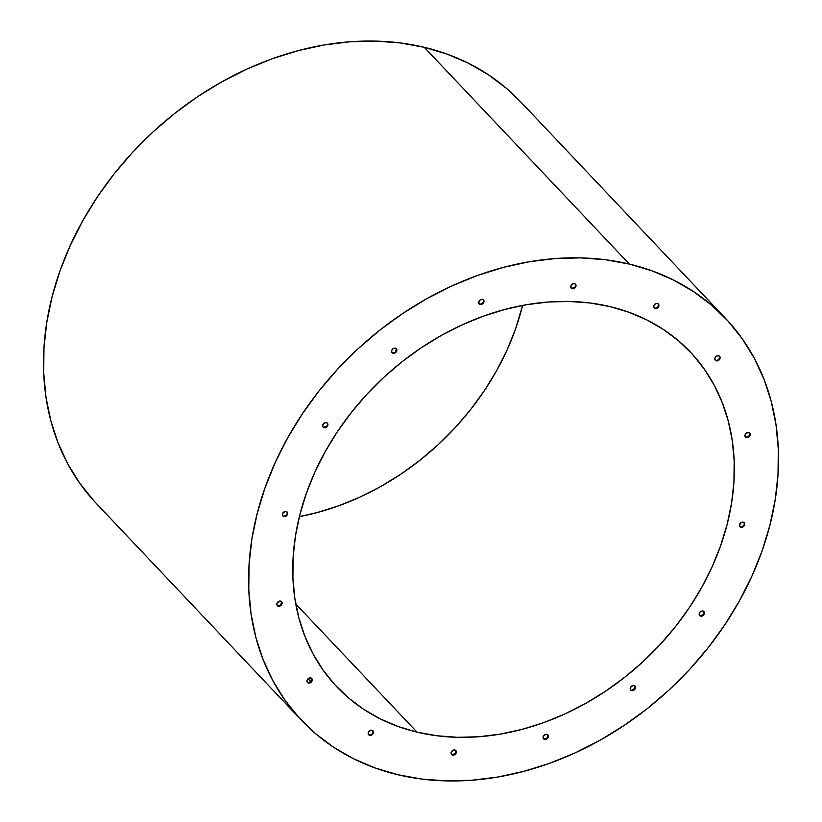 <?xml version="1.0" encoding="UTF-8"?>
<svg xmlns="http://www.w3.org/2000/svg" width="822" height="822" viewBox="0 0 822 822"><rect width="100%" height="100%" fill="white"/><g stroke="black" fill="none" stroke-linecap="round" stroke-linejoin="round"><path stroke-width="1.23" d="M93.985 500.947L79.765 483.274L67.753 463.865L58.064 442.894L50.779 420.576L45.97 397.129L43.7 372.767L43.977 347.727L46.803 322.255L52.146 296.598L59.955 270.993L70.158 245.696L82.652 220.943L97.325 196.972L114.032 174.028L132.619 152.317L152.892 132.054L174.665 113.436L197.722 96.647L221.848 81.83L246.805 69.14L272.359 58.701L298.263 50.615L324.258 44.953L350.11 41.768L375.551 41.1L400.355 42.95L424.275 47.296L629.354 264.078A292.129 230.828 -43.4 0 1 725.754 318.617A292.129 230.828 -43.4 0 1 717.781 634.954A292.129 230.828 -43.4 0 1 397.725 774.704L374.924 767.892L353.46 758.696L333.537 747.188L315.35 733.481L299.074 717.719L284.854 700.046L272.842 680.637L263.143 659.676L255.868 637.358L251.059 613.9L248.789 589.538L249.066 564.509L251.881 539.037L257.224 513.37L265.044 487.765L275.247 462.467L287.741 437.715L302.414 413.754L319.121 390.81L337.708 369.099L357.981 348.836L379.743 330.218L402.811 313.418L426.937 298.602L451.895 285.922L477.448 275.483L503.352 267.386L529.347 261.725L555.199 258.55L580.64 257.872L605.444 259.721L629.354 264.078L652.154 270.88L673.619 280.086L693.542 291.594L711.739 305.291L728.015 321.053L742.235 338.726L754.247 358.135L763.936 379.106L771.221 401.424L776.03 424.871L778.3 449.233L778.023 474.273L775.197 499.745L769.854 525.402L762.045 551.007L751.842 576.304L739.348 601.057L724.675 625.028L707.968 647.972L689.381 669.683L669.108 689.946L647.335 708.564L624.278 725.353L600.152 740.17L575.194 752.86L549.641 763.299L523.737 771.385L497.742 777.047L471.89 780.232L446.449 780.9L421.645 779.051L397.725 774.704A292.129 230.828 -43.4 0 1 301.335 720.154A292.129 230.828 -43.4 0 1 309.308 403.828A292.129 230.828 -43.4 0 1 629.354 264.078L424.275 47.296A292.129 230.828 136.6 0 0 104.219 187.046A292.129 230.828 136.6 0 0 96.246 503.383L301.335 720.154M610.058 306.627A243.446 192.358 -43.4 0 1 690.388 352.083A243.446 192.358 -43.4 0 1 683.74 615.688A243.446 192.358 -43.4 0 1 417.031 732.145L295.766 603.975L417.031 732.145A243.446 192.358 -43.4 0 1 336.701 686.699A243.446 192.358 -43.4 0 1 343.349 423.083A243.446 192.358 -43.4 0 1 610.058 306.627L590.124 302.999L569.461 301.458L548.253 302.023L526.717 304.674L505.047 309.391L483.459 316.131L462.17 324.834L441.373 335.407L421.265 347.747L402.05 361.742L383.905 377.257L367.013 394.149L351.528 412.233L337.606 431.355L325.378 451.329L314.96 471.951L306.462 493.036L299.948 514.377L295.499 535.759L293.146 556.987L292.909 577.845L294.81 598.149L298.807 617.692L304.88 636.29L312.956 653.767L322.974 669.94L334.821 684.664L348.384 697.806L363.54 709.222L380.144 718.808L398.033 726.473L417.031 732.145L436.965 735.772L457.628 737.313L478.836 736.759L500.372 734.108L522.042 729.391L543.619 722.641L564.919 713.948L585.716 703.375L605.824 691.025L625.039 677.03L643.184 661.515L660.076 644.633L675.561 626.539L689.483 607.417L701.711 587.453L712.129 566.82L720.627 545.736L727.141 524.405L731.59 503.023L733.943 481.795L734.169 460.926L732.279 440.623L728.282 421.08L722.209 402.482L714.133 385.015L704.115 368.842L692.268 354.107L678.705 340.976L663.549 329.56L646.945 319.974L629.056 312.298L610.058 306.627M299.393 516.596A243.446 192.358 136.6 0 0 522.607 305.404L515.538 328.964L507.04 350.049L496.622 370.671L484.394 390.645L470.472 409.767L454.987 427.851L438.095 444.743L419.95 460.258L400.735 474.253L380.627 486.593L359.831 497.166L338.541 505.869L316.953 512.609L299.393 516.596M739.779 526.532A2.918 2.312 136.6 0 0 740.519 526.871L740.93 527.303A2.918 2.312 -43.4 0 1 739.964 526.758A2.918 2.312 -43.4 0 1 740.047 523.593A2.918 2.312 -43.4 0 1 743.252 522.196A2.918 2.312 -43.4 0 1 744.218 522.751A2.918 2.312 -43.4 0 1 744.136 525.905A2.918 2.312 -43.4 0 1 740.93 527.303L740.519 526.871A2.918 2.312 136.6 0 0 743.612 525.628A2.918 2.312 136.6 0 0 743.992 522.545M745.277 436.883A2.918 2.312 136.6 0 0 746.027 437.232L746.427 437.664A2.918 2.312 -43.4 0 1 745.472 437.119A2.918 2.312 -43.4 0 1 745.544 433.954A2.918 2.312 -43.4 0 1 748.75 432.557A2.918 2.312 -43.4 0 1 749.715 433.102A2.918 2.312 -43.4 0 1 749.633 436.266A2.918 2.312 -43.4 0 1 746.427 437.664L746.027 437.232A2.918 2.312 136.6 0 0 749.109 435.979A2.918 2.312 136.6 0 0 749.489 432.906M715.15 360.067A2.918 2.312 136.6 0 0 715.89 360.416L716.301 360.848A2.918 2.312 -43.4 0 1 715.335 360.303A2.918 2.312 -43.4 0 1 715.417 357.138A2.918 2.312 -43.4 0 1 718.613 355.741A2.918 2.312 -43.4 0 1 719.579 356.286A2.918 2.312 -43.4 0 1 719.497 359.45A2.918 2.312 -43.4 0 1 716.301 360.848L715.89 360.416A2.918 2.312 136.6 0 0 718.973 359.173A2.918 2.312 136.6 0 0 719.353 356.09M653.973 307.788A2.918 2.312 136.6 0 0 654.713 308.127L655.124 308.558A2.918 2.312 -43.4 0 1 654.158 308.014A2.918 2.312 -43.4 0 1 654.24 304.859A2.918 2.312 -43.4 0 1 657.436 303.462L657.436 303.462A2.918 2.312 -43.4 0 1 658.401 304.006A2.918 2.312 -43.4 0 1 658.319 307.161A2.918 2.312 -43.4 0 1 655.124 308.558L654.713 308.127A2.918 2.312 136.6 0 0 657.795 306.883A2.918 2.312 136.6 0 0 658.186 303.801M571.064 287.977A2.918 2.312 136.6 0 0 571.804 288.327L572.215 288.758A2.918 2.312 -43.4 0 1 571.249 288.214A2.918 2.312 -43.4 0 1 571.331 285.049A2.918 2.312 -43.4 0 1 574.537 283.652L574.537 283.652A2.918 2.312 -43.4 0 1 575.492 284.196A2.918 2.312 -43.4 0 1 575.421 287.361A2.918 2.312 -43.4 0 1 572.215 288.758L571.804 288.327A2.918 2.312 136.6 0 0 574.897 287.073A2.918 2.312 136.6 0 0 575.277 284.001M479.051 303.678A2.918 2.312 136.6 0 0 479.791 304.027L480.202 304.459A2.918 2.312 -43.4 0 1 479.236 303.914A2.918 2.312 -43.4 0 1 479.318 300.749A2.918 2.312 -43.4 0 1 482.514 299.352A2.918 2.312 -43.4 0 1 483.48 299.896A2.918 2.312 -43.4 0 1 483.398 303.061A2.918 2.312 -43.4 0 1 480.202 304.459L479.791 304.027A2.918 2.312 136.6 0 0 482.874 302.773A2.918 2.312 136.6 0 0 483.254 299.691M391.93 352.484A2.918 2.312 136.6 0 0 392.68 352.833L393.08 353.265A2.918 2.312 -43.4 0 1 392.125 352.72A2.918 2.312 -43.4 0 1 392.197 349.555A2.918 2.312 -43.4 0 1 395.403 348.158A2.918 2.312 -43.4 0 1 396.368 348.703A2.918 2.312 -43.4 0 1 396.286 351.867A2.918 2.312 -43.4 0 1 393.08 353.265L392.68 352.833A2.918 2.312 136.6 0 0 395.762 351.58A2.918 2.312 136.6 0 0 396.142 348.497M699.491 615.349A2.918 2.312 136.6 0 0 700.231 615.699L700.642 616.13A2.918 2.312 -43.4 0 1 699.676 615.586A2.918 2.312 -43.4 0 1 699.758 612.421A2.918 2.312 -43.4 0 1 702.954 611.023L702.954 611.023A2.918 2.312 -43.4 0 1 703.92 611.568A2.918 2.312 -43.4 0 1 703.838 614.733A2.918 2.312 -43.4 0 1 700.642 616.13L700.231 615.699A2.918 2.312 136.6 0 0 703.313 614.455A2.918 2.312 136.6 0 0 703.694 611.373M630.536 689.843A2.918 2.312 136.6 0 0 631.275 690.182L631.686 690.624A2.918 2.312 -43.4 0 1 630.721 690.079A2.918 2.312 -43.4 0 1 630.803 686.915A2.918 2.312 -43.4 0 1 633.998 685.517L633.998 685.517A2.918 2.312 -43.4 0 1 634.964 686.062A2.918 2.312 -43.4 0 1 634.892 689.226A2.918 2.312 -43.4 0 1 631.686 690.624L631.275 690.182A2.918 2.312 136.6 0 0 634.368 688.939A2.918 2.312 136.6 0 0 634.748 685.856M543.414 738.649A2.918 2.312 136.6 0 0 544.164 738.988L544.575 739.43A2.918 2.312 -43.4 0 1 543.609 738.886A2.918 2.312 -43.4 0 1 543.691 735.721A2.918 2.312 -43.4 0 1 546.887 734.323L546.887 734.323A2.918 2.312 -43.4 0 1 547.853 734.868A2.918 2.312 -43.4 0 1 547.771 738.033A2.918 2.312 -43.4 0 1 544.575 739.43L544.164 738.988A2.918 2.312 136.6 0 0 547.247 737.745A2.918 2.312 136.6 0 0 547.627 734.663M451.401 754.339A2.918 2.312 136.6 0 0 452.141 754.688L452.552 755.12A2.918 2.312 -43.4 0 1 451.586 754.575A2.918 2.312 -43.4 0 1 451.668 751.411A2.918 2.312 -43.4 0 1 454.874 750.013A2.918 2.312 -43.4 0 1 455.84 750.558A2.918 2.312 -43.4 0 1 455.758 753.723A2.918 2.312 -43.4 0 1 452.552 755.12L452.141 754.688A2.918 2.312 136.6 0 0 455.234 753.445A2.918 2.312 136.6 0 0 455.614 750.363M368.492 734.539A2.918 2.312 136.6 0 0 369.242 734.889L369.643 735.32A2.918 2.312 -43.4 0 1 368.688 734.776A2.918 2.312 -43.4 0 1 368.759 731.611A2.918 2.312 -43.4 0 1 371.965 730.213A2.918 2.312 -43.4 0 1 372.931 730.758A2.918 2.312 -43.4 0 1 372.849 733.923A2.918 2.312 -43.4 0 1 369.643 735.32L369.242 734.889A2.918 2.312 136.6 0 0 372.325 733.635A2.918 2.312 136.6 0 0 372.705 730.563M307.315 682.25A2.918 2.312 136.6 0 0 308.065 682.599L308.476 683.031A2.918 2.312 -43.4 0 1 307.51 682.486A2.918 2.312 -43.4 0 1 307.592 679.321A2.918 2.312 -43.4 0 1 310.788 677.924L310.788 677.924A2.918 2.312 -43.4 0 1 311.754 678.469A2.918 2.312 -43.4 0 1 311.672 681.633A2.918 2.312 -43.4 0 1 308.476 683.031L308.065 682.599A2.918 2.312 136.6 0 0 311.148 681.346A2.918 2.312 136.6 0 0 311.528 678.273M277.189 605.434A2.918 2.312 136.6 0 0 277.928 605.783L278.339 606.215A2.918 2.312 -43.4 0 1 277.374 605.67A2.918 2.312 -43.4 0 1 277.456 602.505A2.918 2.312 -43.4 0 1 280.651 601.108L280.651 601.108A2.918 2.312 -43.4 0 1 281.617 601.653A2.918 2.312 -43.4 0 1 281.535 604.817A2.918 2.312 -43.4 0 1 278.339 606.215L277.928 605.783A2.918 2.312 136.6 0 0 281.011 604.54A2.918 2.312 136.6 0 0 281.391 601.457M282.686 515.795A2.918 2.312 136.6 0 0 283.426 516.144L283.837 516.576A2.918 2.312 -43.4 0 1 282.871 516.031A2.918 2.312 -43.4 0 1 282.953 512.866A2.918 2.312 -43.4 0 1 286.159 511.469L286.159 511.469A2.918 2.312 -43.4 0 1 287.114 512.014A2.918 2.312 -43.4 0 1 287.042 515.178A2.918 2.312 -43.4 0 1 283.837 516.576L283.426 516.144A2.918 2.312 136.6 0 0 286.518 514.891A2.918 2.312 136.6 0 0 286.899 511.818M322.974 426.967A2.918 2.312 136.6 0 0 323.724 427.317L324.135 427.748A2.918 2.312 -43.4 0 1 323.169 427.204A2.918 2.312 -43.4 0 1 323.252 424.039A2.918 2.312 -43.4 0 1 326.447 422.642A2.918 2.312 -43.4 0 1 327.413 423.186A2.918 2.312 -43.4 0 1 327.331 426.351A2.918 2.312 -43.4 0 1 324.135 427.748L323.724 427.317A2.918 2.312 136.6 0 0 326.807 426.063A2.918 2.312 136.6 0 0 327.187 422.991M310.88 681.644L308.127 678.725L310.88 681.644M740.519 526.871L741.526 526.902M742.543 526.532L744.064 524.888L744.187 522.915M746.027 437.232L748.934 436.184L749.685 433.276M715.89 360.416L717.914 360.077L719.435 358.433M719.692 357.416L719.548 356.46M654.713 308.127L655.709 308.158M656.737 307.788L658.258 306.144L658.371 304.171M571.804 288.327L574.722 287.279M479.791 304.027L480.788 304.048M481.815 303.678L483.336 302.044L483.449 300.071M392.68 352.833L394.704 352.484M395.588 351.775L396.338 348.877M700.231 615.699L703.149 614.651L703.889 611.743M632.272 690.213L634.82 688.199L634.944 686.226M544.164 738.988L547.082 737.94M547.699 737.005L547.822 735.032M452.141 754.688L455.059 753.64L455.809 750.733M369.242 734.889L371.267 734.539M373.044 731.878L372.9 730.933M308.065 682.599L310.973 681.551L311.723 678.643M277.928 605.783L279.953 605.444L281.73 602.783M283.426 516.144L285.45 515.795M287.227 513.134L287.094 512.188M323.724 427.317L326.642 426.269M740.93 527.303L743.848 526.255L744.732 524.302L744.074 522.617L742.245 522.176L740.334 523.254L739.584 526.152L740.93 527.303M746.427 437.664L748.452 437.314L749.972 435.681L749.572 432.968L747.753 432.536L745.205 434.54L745.092 436.513L746.427 437.664M716.301 360.848L718.325 360.509L719.846 358.865L719.435 356.162L717.616 355.721L715.695 356.799L714.811 358.752L716.301 360.848M655.124 308.558L658.042 307.51L658.925 305.558L658.268 303.873L656.439 303.431L654.528 304.51L653.634 306.462L655.124 308.558M572.215 288.758L574.239 288.419L575.76 286.775L575.359 284.063L573.53 283.631L570.992 285.635L570.869 287.608L572.215 288.758M480.202 304.459L483.12 303.41L484.004 301.448L483.336 299.763L481.517 299.331L479.596 300.4L478.712 302.352L480.202 304.459M393.08 353.265L395.105 352.915L396.625 351.282L396.225 348.569L393.378 348.497L391.858 350.141L391.734 352.114L393.08 353.265M700.642 616.13L703.56 615.082L704.444 613.13L703.776 611.434L701.957 611.003L700.036 612.082L699.152 614.034L700.642 616.13M631.686 690.624L633.711 690.274L635.231 688.641L634.831 685.928L633.002 685.486L630.464 687.5L630.34 689.473L631.686 690.624M544.575 739.43L546.599 739.081L548.11 737.447L547.709 734.734L545.89 734.293L543.342 736.307L543.229 738.279L544.575 739.43M452.552 755.12L454.576 754.781L456.097 753.137L455.696 750.424L453.867 749.993L451.329 751.996L451.206 753.969L452.552 755.12M369.643 735.32L371.667 734.971L373.188 733.337L372.787 730.624L370.969 730.193L368.42 732.197L368.297 734.169L369.643 735.32M308.476 683.031L310.5 682.681L312.011 681.048L311.61 678.335L308.764 678.273L307.243 679.907L307.13 681.88L308.476 683.031M278.339 606.215L281.258 605.167L282.141 603.214L281.484 601.529L279.655 601.088L277.117 603.091L276.993 605.064L278.339 606.215M283.837 516.576L285.861 516.226L287.381 514.593L286.981 511.88L285.152 511.448L282.614 513.452L282.491 515.425L283.837 516.576M324.135 427.748L326.159 427.399L327.67 425.765L327.269 423.053L325.45 422.621L322.902 424.625L322.789 426.597L324.135 427.748M725.754 318.617L520.665 101.846A292.129 230.828 136.6 0 0 424.275 47.296L447.076 54.108L468.54 63.304L488.463 74.812L506.65 88.519L520.758 101.938"/></g></svg>
